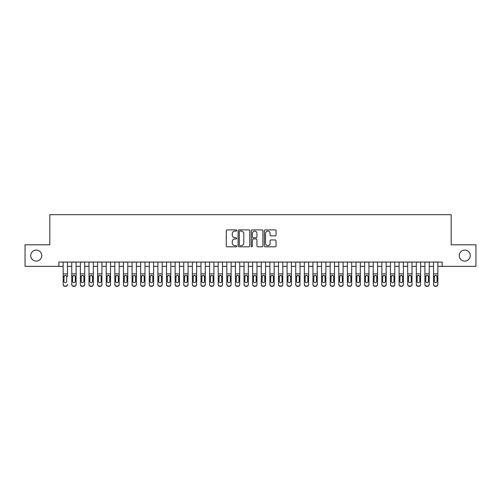 <?xml version="1.0" encoding="UTF-8"?>
<svg xmlns="http://www.w3.org/2000/svg" width="501" height="501" viewBox="0 0 501 501"><rect width="100%" height="100%" fill="white"/><g stroke="black" fill="none" stroke-linecap="round" stroke-linejoin="round"><path stroke-width="0.75" d="M236.716 230.491A0.595 0.595 0 0 0 236.128 229.903L227.147 229.903A0.845 0.845 0 0 0 226.302 230.748L226.302 245.966A0.845 0.845 0 0 0 227.147 246.811L236.128 246.811A0.595 0.595 0 0 0 236.716 246.216A0.595 0.595 0 0 0 236.128 245.628L234.963 245.628A2.705 2.705 0 0 1 232.257 242.922L232.257 241.651A2.705 2.705 0 0 1 234.963 238.946L236.128 238.946A0.595 0.595 0 0 0 236.716 238.357A0.595 0.595 0 0 0 236.128 237.762L234.963 237.762A2.705 2.705 0 0 1 232.257 235.057L232.257 233.792A2.705 2.705 0 0 1 234.963 231.086L236.128 231.086A0.595 0.595 0 0 0 236.716 230.491M459.242 255.579A5.511 5.511 0 0 0 464.753 261.096A5.511 5.511 0 0 0 470.264 255.579A5.511 5.511 0 0 0 464.753 250.068A5.511 5.511 0 0 0 459.242 255.579M30.736 255.579A5.511 5.511 0 0 0 36.247 261.096A5.511 5.511 0 0 0 41.758 255.579A5.511 5.511 0 0 0 36.247 250.068A5.511 5.511 0 0 0 30.736 255.579M275.206 235.858A0.845 0.845 0 0 0 276.051 235.013L276.051 230.748A0.845 0.845 0 0 0 275.206 229.903L265.229 229.903A0.845 0.845 0 0 0 264.384 230.748L264.384 245.966A0.845 0.845 0 0 0 265.229 246.811L275.206 246.811A0.845 0.845 0 0 0 276.051 245.966L276.051 240.806A0.845 0.845 0 0 0 275.206 239.96L270.941 239.96A0.845 0.845 0 0 0 270.095 240.806L270.095 243.367A2.261 2.261 0 0 1 267.835 245.628A2.261 2.261 0 0 1 265.568 243.367L265.568 233.347A2.261 2.261 0 0 1 267.835 231.086A2.261 2.261 0 0 1 270.095 233.347L270.095 235.013A0.845 0.845 0 0 0 270.941 235.858L275.206 235.858M58.855 266.35L25.05 266.35L25.05 244.814L49.812 244.814L49.812 214.672L451.188 214.672L451.188 244.814L475.95 244.814L475.95 266.35L442.145 266.35L442.145 262.042L58.855 262.042L58.855 266.35L63.164 266.35M249.761 230.748A0.845 0.845 0 0 0 248.916 229.903L238.939 229.903A0.845 0.845 0 0 0 238.094 230.748L238.094 245.966A0.845 0.845 0 0 0 238.939 246.811L248.916 246.811A0.845 0.845 0 0 0 249.761 245.966L249.761 230.748M252.084 229.903L262.061 229.903A0.845 0.845 0 0 1 262.906 230.748L262.906 245.966A0.845 0.845 0 0 1 262.061 246.811L257.79 246.811A0.845 0.845 0 0 1 256.944 245.966L256.944 239.791A0.845 0.845 0 0 0 256.099 238.946L253.268 238.946A0.845 0.845 0 0 0 252.423 239.791L252.423 246.216A0.595 0.595 0 0 1 251.834 246.811A0.595 0.595 0 0 1 251.239 246.216L251.239 230.748A0.845 0.845 0 0 1 252.084 229.903M67.472 266.35L71.775 266.35M76.083 266.35L80.392 266.35M84.694 266.35L89.003 266.35M93.311 266.35L97.614 266.35M101.922 266.35L106.231 266.35M110.533 266.35L114.842 266.35M119.15 266.35L123.453 266.35M127.761 266.35L132.07 266.35M136.378 266.35L140.681 266.35M144.989 266.35L149.298 266.35M153.6 266.35L157.909 266.35M162.218 266.35L166.52 266.35M170.828 266.35L175.137 266.35M179.439 266.35L183.748 266.35M188.057 266.35L192.359 266.35M196.668 266.35L200.976 266.35M205.278 266.35L209.587 266.35M213.896 266.35L218.198 266.35M222.507 266.35L226.815 266.35M231.118 266.35L235.426 266.35M239.735 266.35L244.037 266.35M248.346 266.35L252.654 266.35M256.963 266.35L261.265 266.35M265.574 266.35L269.882 266.35M274.185 266.35L278.493 266.35M282.802 266.35L287.104 266.35M291.413 266.35L295.722 266.35M300.024 266.35L304.332 266.35M308.641 266.35L312.943 266.35M317.252 266.35L321.561 266.35M325.863 266.35L330.172 266.35M334.48 266.35L338.782 266.35M343.091 266.35L347.4 266.35M351.702 266.35L356.011 266.35M360.319 266.35L364.622 266.35M368.93 266.35L373.239 266.35M377.547 266.35L381.85 266.35M386.158 266.35L390.467 266.35M394.769 266.35L399.078 266.35M403.386 266.35L407.689 266.35M411.997 266.35L416.306 266.35M420.608 266.35L424.917 266.35M429.225 266.35L433.528 266.35M437.836 266.35L442.145 266.35M239.866 231.086A0.595 0.595 0 0 0 239.278 231.675L239.278 245.033A0.595 0.595 0 0 0 239.866 245.628L241.094 245.628A2.705 2.705 0 0 0 243.799 242.922L243.799 233.792A2.705 2.705 0 0 0 241.094 231.086L239.866 231.086M256.944 233.391A2.261 2.261 0 0 0 254.683 231.124A2.261 2.261 0 0 0 252.423 233.391L252.423 236.917A0.845 0.845 0 0 0 253.268 237.762L256.099 237.762A0.845 0.845 0 0 0 256.944 236.917L256.944 233.391M63.164 262.042L63.164 284.349A1.722 1.71 -0 0 0 64.886 286.058L65.75 286.058A1.722 1.71 -0 0 0 67.472 284.349L67.472 284.624A1.722 1.71 180 0 1 65.75 286.328L65.75 286.058M67.472 276.377L67.472 262.042M66.696 281.274L66.696 276.74L66.696 281.274A1.378 1.365 180 0 1 65.318 282.645A1.378 1.365 180 0 0 66.696 281.274M63.94 281.543L63.94 281.274A1.378 1.365 180 0 0 65.318 282.645M64.598 275.556L63.94 276.633M66.038 275.556L65.318 275.356L66.539 276.101L66.696 276.74M64.886 286.058L65.75 286.328M64.886 286.328A1.722 1.71 180 0 1 63.164 284.624L63.164 284.349M63.164 276.101L64.09 276.101L63.94 281.274M64.09 276.101L65.318 275.356M71.775 276.377L71.775 284.349A1.722 1.71 0 0 0 73.497 286.058L74.361 286.058A1.722 1.71 0 0 0 76.083 284.349L76.083 284.624A1.722 1.71 180 0 1 74.361 286.328L74.361 286.058M75.307 281.274L75.307 276.74L75.307 281.274A1.378 1.365 180 0 1 73.929 282.645A1.378 1.365 180 0 0 75.307 281.274M72.551 281.543L72.551 281.274A1.378 1.365 180 0 0 73.929 282.645M73.209 275.556L72.551 276.633M74.649 275.556L73.929 275.356L75.156 276.101L75.307 276.74M80.392 276.377L80.392 284.349A1.722 1.71 0 0 0 82.114 286.058L82.972 286.058A1.722 1.71 0 0 0 84.694 284.349L84.694 284.624A1.722 1.71 180 0 1 82.972 286.328L82.972 286.058M83.924 281.274L83.924 276.74L83.924 281.274A1.378 1.365 180 0 1 82.546 282.645A1.378 1.365 180 0 0 83.924 281.274M81.162 281.543L81.162 281.274A1.378 1.365 180 0 0 82.546 282.645M81.826 275.556L81.162 276.633M83.26 275.556L82.546 275.356L83.767 276.101L83.924 276.74M89.003 276.377L89.003 284.349A1.722 1.71 0 0 0 90.725 286.058L91.589 286.058A1.722 1.71 0 0 0 93.311 284.349L93.311 284.624A1.722 1.71 180 0 1 91.589 286.328L91.589 286.058M92.535 281.274L92.535 276.74L92.535 281.274A1.378 1.365 180 0 1 91.157 282.645A1.378 1.365 180 0 0 92.535 281.274M89.779 281.543L89.779 281.274A1.378 1.365 180 0 0 91.157 282.645M90.437 275.556L89.779 276.633M91.877 275.556L91.157 275.356L92.384 276.101L92.535 276.74M97.614 276.377L97.614 284.349A1.722 1.71 0 0 0 99.336 286.058L100.2 286.058A1.722 1.71 0 0 0 101.922 284.349L101.922 284.624A1.722 1.71 180 0 1 100.2 286.328L100.2 286.058M101.146 281.274L101.146 276.74L101.146 281.274A1.378 1.365 180 0 1 99.768 282.645A1.378 1.365 180 0 0 101.146 281.274M98.39 281.543L98.39 281.274A1.378 1.365 180 0 0 99.768 282.645M99.048 275.556L98.39 276.633M100.488 275.556L99.768 275.356L100.995 276.101L101.146 276.74M76.083 262.042L76.083 284.624M71.775 262.042L71.775 284.624A1.722 1.71 180 0 0 73.497 286.328L74.361 286.328M71.775 276.101L72.701 276.101L72.551 281.274M72.701 276.101L73.929 275.356M84.694 262.042L84.694 284.624M80.392 262.042L80.392 284.624A1.722 1.71 180 0 0 82.114 286.328L82.972 286.328M80.392 276.101L81.319 276.101L81.162 281.274M81.319 276.101L82.546 275.356M93.311 262.042L93.311 284.624M89.003 262.042L89.003 284.624A1.722 1.71 180 0 0 90.725 286.328L91.589 286.328M89.003 276.101L89.929 276.101L89.779 281.274M89.929 276.101L91.157 275.356M101.922 262.042L101.922 284.624M97.614 262.042L97.614 284.624A1.722 1.71 180 0 0 99.336 286.328L100.2 286.328M97.614 276.101L98.547 276.101L98.39 281.274M98.547 276.101L99.768 275.356M106.231 276.377L106.231 284.349A1.722 1.71 0 0 0 107.953 286.058L108.811 286.058A1.722 1.71 0 0 0 110.533 284.349L110.533 284.624A1.722 1.71 180 0 1 108.811 286.328L108.811 286.058M109.763 281.274L109.763 276.74L109.763 281.274A1.378 1.365 180 0 1 108.385 282.645A1.378 1.365 180 0 0 109.763 281.274M107.007 281.543L107.007 281.274A1.378 1.365 180 0 0 108.385 282.645M107.665 275.556L107.007 276.633M109.099 275.556L108.385 275.356L109.606 276.101L109.763 276.74M110.533 262.042L110.533 284.624M106.231 262.042L106.231 284.624A1.722 1.71 180 0 0 107.953 286.328L108.811 286.328M106.231 276.101L107.158 276.101L107.007 281.274M107.158 276.101L108.385 275.356M114.842 276.377L114.842 284.349A1.722 1.71 0 0 0 116.564 286.058L117.428 286.058A1.722 1.71 0 0 0 119.15 284.349L119.15 284.624A1.722 1.71 180 0 1 117.428 286.328L117.428 286.058M118.374 281.274L118.374 276.74L118.374 281.274A1.378 1.365 180 0 1 116.996 282.645A1.378 1.365 180 0 0 118.374 281.274M115.618 281.543L115.618 281.274A1.378 1.365 180 0 0 116.996 282.645M116.276 275.556L115.618 276.633M117.716 275.556L116.996 275.356L118.223 276.101L118.374 276.74M119.15 262.042L119.15 284.624M114.842 262.042L114.842 284.624A1.722 1.71 180 0 0 116.564 286.328L117.428 286.328M114.842 276.101L115.769 276.101L115.618 281.274M115.769 276.101L116.996 275.356M123.453 276.377L123.453 284.349A1.722 1.71 0 0 0 125.181 286.058L126.039 286.058A1.722 1.71 0 0 0 127.761 284.349L127.761 284.624A1.722 1.71 180 0 1 126.039 286.328L126.039 286.058M126.985 281.274L126.985 276.74L126.985 281.274A1.378 1.365 180 0 1 125.607 282.645A1.378 1.365 180 0 0 126.985 281.274M124.229 281.543L124.229 281.274A1.378 1.365 180 0 0 125.607 282.645M124.887 275.556L124.229 276.633M126.327 275.556L125.607 275.356L126.834 276.101L126.985 276.74M127.761 262.042L127.761 284.624M123.453 262.042L123.453 284.624A1.722 1.71 180 0 0 125.181 286.328L126.039 286.328M123.453 276.101L124.386 276.101L124.229 281.274M124.386 276.101L125.607 275.356M132.07 276.377L132.07 284.349A1.722 1.71 0 0 0 133.792 286.058L134.65 286.058A1.722 1.71 0 0 0 136.378 284.349L136.378 284.624A1.722 1.71 180 0 1 134.65 286.328L134.65 286.058M135.602 281.274L135.602 276.74L135.602 281.274A1.378 1.365 180 0 1 134.224 282.645A1.378 1.365 180 0 0 135.602 281.274M132.846 281.543L132.846 281.274A1.378 1.365 180 0 0 134.224 282.645M133.504 275.556L132.846 276.633M134.938 275.556L134.224 275.356L135.445 276.101L135.602 276.74M136.378 262.042L136.378 284.624M132.07 262.042L132.07 284.624A1.722 1.71 180 0 0 133.792 286.328L134.65 286.328M132.07 276.101L132.997 276.101L132.846 281.274M132.997 276.101L134.224 275.356M140.681 276.377L140.681 284.349A1.722 1.71 0 0 0 142.403 286.058L143.267 286.058A1.722 1.71 0 0 0 144.989 284.349L144.989 284.624A1.722 1.71 180 0 1 143.267 286.328L143.267 286.058M144.213 281.274L144.213 276.74L144.213 281.274A1.378 1.365 180 0 1 142.835 282.645A1.378 1.365 180 0 0 144.213 281.274M141.457 281.543L141.457 281.274A1.378 1.365 180 0 0 142.835 282.645M142.115 275.556L141.457 276.633M143.555 275.556L142.835 275.356L144.063 276.101L144.213 276.74M144.989 262.042L144.989 284.624M140.681 262.042L140.681 284.624A1.722 1.71 180 0 0 142.403 286.328L143.267 286.328M140.681 276.101L141.608 276.101L141.457 281.274M141.608 276.101L142.835 275.356M149.298 276.377L149.298 284.349A1.722 1.71 0 0 0 151.02 286.058L151.878 286.058A1.722 1.71 0 0 0 153.6 284.349L153.6 284.624A1.722 1.71 180 0 1 151.878 286.328L151.878 286.058M152.824 281.274L152.824 276.74L152.824 281.274A1.378 1.365 180 0 1 151.446 282.645A1.378 1.365 180 0 0 152.824 281.274M150.068 281.543L150.068 281.274A1.378 1.365 180 0 0 151.446 282.645M150.732 275.556L150.068 276.633M152.166 275.556L151.446 275.356L152.673 276.101L152.824 276.74M153.6 262.042L153.6 284.624M149.298 262.042L149.298 284.624A1.722 1.71 180 0 0 151.02 286.328L151.878 286.328M149.298 276.101L150.225 276.101L150.068 281.274M150.225 276.101L151.446 275.356M157.909 276.377L157.909 284.349A1.722 1.71 0 0 0 159.631 286.058L160.495 286.058A1.722 1.71 0 0 0 162.218 284.349L162.218 284.624A1.722 1.71 180 0 1 160.495 286.328L160.495 286.058M161.441 281.274L161.441 276.74L161.441 281.274A1.378 1.365 180 0 1 160.063 282.645A1.378 1.365 180 0 0 161.441 281.274M158.685 281.543L158.685 281.274A1.378 1.365 180 0 0 160.063 282.645M159.343 275.556L158.685 276.633M160.783 275.556L160.063 275.356L161.284 276.101L161.441 276.74M162.218 262.042L162.218 284.624M157.909 262.042L157.909 284.624A1.722 1.71 180 0 0 159.631 286.328L160.495 286.328M157.909 276.101L158.836 276.101L158.685 281.274M158.836 276.101L160.063 275.356M166.52 276.377L166.52 284.349A1.722 1.71 0 0 0 168.242 286.058L169.106 286.058A1.722 1.71 0 0 0 170.828 284.349L170.828 284.624A1.722 1.71 180 0 1 169.106 286.328L169.106 286.058M170.052 281.274L170.052 276.74L170.052 281.274A1.378 1.365 180 0 1 168.674 282.645A1.378 1.365 180 0 0 170.052 281.274M167.296 281.543L167.296 281.274A1.378 1.365 180 0 0 168.674 282.645M167.954 275.556L167.296 276.633M169.394 275.556L168.674 275.356L169.902 276.101L170.052 276.74M170.828 262.042L170.828 284.624M166.52 262.042L166.52 284.624A1.722 1.71 180 0 0 168.242 286.328L169.106 286.328M166.52 276.101L167.447 276.101L167.296 281.274M167.447 276.101L168.674 275.356M179.439 262.042L179.439 284.624A1.722 1.71 180 0 1 177.717 286.328L177.717 286.058A1.722 1.71 0 0 0 179.439 284.349L179.439 284.624M175.137 262.042L175.137 284.349A1.722 1.71 0 0 0 176.859 286.058L177.717 286.058M176.859 286.058L177.717 286.328M176.859 286.328A1.722 1.71 180 0 1 175.137 284.624L175.137 276.377M178.513 276.101L178.669 281.274A1.378 1.365 180 0 1 177.285 282.645A1.378 1.365 180 0 1 175.907 281.274L176.064 276.101L177.285 275.356L179.439 276.101M188.057 262.042L188.057 284.624A1.722 1.71 180 0 1 186.334 286.328L186.334 286.058A1.722 1.71 0 0 0 188.057 284.349L188.057 284.624M183.748 262.042L183.748 284.349A1.722 1.71 0 0 0 185.47 286.058L186.334 286.058M185.47 286.058L186.334 286.328M185.47 286.328A1.722 1.71 180 0 1 183.748 284.624L183.748 276.377M187.13 276.101L187.28 281.274A1.378 1.365 180 0 1 185.902 282.645A1.378 1.365 180 0 1 184.525 281.274L184.675 276.101L185.902 275.356L188.057 276.101M177.285 282.645A1.378 1.365 180 0 0 178.669 281.274L178.669 276.74M176.571 275.556L175.907 276.633M178.005 275.556L177.285 275.356M185.902 282.645A1.378 1.365 180 0 0 187.28 281.274L187.28 276.74M185.182 275.556L184.525 276.633M186.623 275.556L185.902 275.356M192.359 276.377L192.359 284.349A1.722 1.71 0 0 0 194.081 286.058L194.945 286.058A1.722 1.71 0 0 0 196.668 284.349L196.668 284.624A1.722 1.71 180 0 1 194.945 286.328L194.945 286.058M195.891 281.274L195.891 276.74L195.891 281.274A1.378 1.365 180 0 1 194.513 282.645A1.378 1.365 180 0 0 195.891 281.274M193.135 281.543L193.135 281.274A1.378 1.365 180 0 0 194.513 282.645M193.793 275.556L193.135 276.633M195.233 275.556L194.513 275.356L195.741 276.101L195.891 276.74M196.668 262.042L196.668 284.624M192.359 262.042L192.359 284.624A1.722 1.71 180 0 0 194.081 286.328L194.945 286.328M192.359 276.101L193.286 276.101L193.135 281.274M193.286 276.101L194.513 275.356M200.976 276.377L200.976 284.349A1.722 1.71 0 0 0 202.698 286.058L203.556 286.058A1.722 1.71 0 0 0 205.278 284.349L205.278 284.624A1.722 1.71 180 0 1 203.556 286.328L203.556 286.058M204.508 281.274L204.508 276.74L204.508 281.274A1.378 1.365 180 0 1 203.13 282.645A1.378 1.365 180 0 0 204.508 281.274M201.746 281.543L201.746 281.274A1.378 1.365 180 0 0 203.13 282.645M202.41 275.556L201.746 276.633M203.844 275.556L203.13 275.356L204.352 276.101L204.508 276.74M205.278 262.042L205.278 284.624M200.976 262.042L200.976 284.624A1.722 1.71 180 0 0 202.698 286.328L203.556 286.328M200.976 276.101L201.903 276.101L201.746 281.274M201.903 276.101L203.13 275.356M209.587 276.377L209.587 284.349A1.722 1.71 0 0 0 211.309 286.058L212.173 286.058A1.722 1.71 0 0 0 213.896 284.349L213.896 284.624A1.722 1.71 180 0 1 212.173 286.328L212.173 286.058M213.119 281.274L213.119 276.74L213.119 281.274A1.378 1.365 180 0 1 211.741 282.645A1.378 1.365 180 0 0 213.119 281.274M210.364 281.543L210.364 281.274A1.378 1.365 180 0 0 211.741 282.645M211.021 275.556L210.364 276.633M212.462 275.556L211.741 275.356L212.969 276.101L213.119 276.74M213.896 262.042L213.896 284.624M209.587 262.042L209.587 284.624A1.722 1.71 180 0 0 211.309 286.328L212.173 286.328M209.587 276.101L210.514 276.101L210.364 281.274M210.514 276.101L211.741 275.356M218.198 276.377L218.198 284.349A1.722 1.71 0 0 0 219.92 286.058L220.784 286.058A1.722 1.71 0 0 0 222.507 284.349L222.507 284.624A1.722 1.71 180 0 1 220.784 286.328L220.784 286.058M221.73 281.274L221.73 276.74L221.73 281.274A1.378 1.365 180 0 1 220.352 282.645A1.378 1.365 180 0 0 221.73 281.274M218.975 281.543L218.975 281.274A1.378 1.365 180 0 0 220.352 282.645M219.632 275.556L218.975 276.633M221.073 275.556L220.352 275.356L221.58 276.101L221.73 276.74M222.507 262.042L222.507 284.624M218.198 262.042L218.198 284.624A1.722 1.71 180 0 0 219.92 286.328L220.784 286.328M218.198 276.101L219.131 276.101L218.975 281.274M219.131 276.101L220.352 275.356M226.815 276.377L226.815 284.349A1.722 1.71 0 0 0 228.537 286.058L229.395 286.058A1.722 1.71 0 0 0 231.118 284.349L231.118 284.624A1.722 1.71 180 0 1 229.395 286.328L229.395 286.058M230.347 281.274L230.347 276.74L230.347 281.274A1.378 1.365 180 0 1 228.97 282.645A1.378 1.365 180 0 0 230.347 281.274M227.592 281.543L227.592 281.274A1.378 1.365 180 0 0 228.97 282.645M228.249 275.556L227.592 276.633M229.683 275.556L228.97 275.356L230.191 276.101L230.347 276.74M231.118 262.042L231.118 284.624M226.815 262.042L226.815 284.624A1.722 1.71 180 0 0 228.537 286.328L229.395 286.328M226.815 276.101L227.742 276.101L227.592 281.274M227.742 276.101L228.97 275.356M235.426 276.377L235.426 284.349A1.722 1.71 0 0 0 237.148 286.058L238.013 286.058A1.722 1.71 0 0 0 239.735 284.349L239.735 284.624A1.722 1.71 180 0 1 238.013 286.328L238.013 286.058M238.958 281.274L238.958 276.74L238.958 281.274A1.378 1.365 180 0 1 237.58 282.645A1.378 1.365 180 0 0 238.958 281.274M236.203 281.543L236.203 281.274A1.378 1.365 180 0 0 237.58 282.645M236.86 275.556L236.203 276.633M238.301 275.556L237.58 275.356L238.808 276.101L238.958 276.74M239.735 262.042L239.735 284.624M235.426 262.042L235.426 284.624A1.722 1.71 180 0 0 237.148 286.328L238.013 286.328M235.426 276.101L236.353 276.101L236.203 281.274M236.353 276.101L237.58 275.356M244.037 276.377L244.037 284.349A1.722 1.71 0 0 0 245.766 286.058L246.624 286.058A1.722 1.71 0 0 0 248.346 284.349L248.346 284.624A1.722 1.71 180 0 1 246.624 286.328L246.624 286.058M247.569 281.274L247.569 276.74L247.569 281.274A1.378 1.365 180 0 1 246.191 282.645A1.378 1.365 180 0 0 247.569 281.274M244.814 281.543L244.814 281.274A1.378 1.365 180 0 0 246.191 282.645M245.477 275.556L244.814 276.633M246.912 275.556L246.191 275.356L247.419 276.101L247.569 276.74M248.346 262.042L248.346 284.624M244.037 262.042L244.037 284.624A1.722 1.71 180 0 0 245.766 286.328L246.624 286.328M244.037 276.101L244.97 276.101L244.814 281.274M244.97 276.101L246.191 275.356M252.654 276.377L252.654 284.349A1.722 1.71 0 0 0 254.376 286.058L255.234 286.058A1.722 1.71 0 0 0 256.963 284.349L256.963 284.624A1.722 1.71 180 0 1 255.234 286.328L255.234 286.058M256.186 281.274L256.186 276.74L256.186 281.274A1.378 1.365 180 0 1 254.809 282.645A1.378 1.365 180 0 0 256.186 281.274M253.431 281.543L253.431 281.274A1.378 1.365 180 0 0 254.809 282.645M254.088 275.556L253.431 276.633M255.529 275.556L254.809 275.356L256.03 276.101L256.186 276.74M256.963 262.042L256.963 284.624M252.654 262.042L252.654 284.624A1.722 1.71 180 0 0 254.376 286.328L255.234 286.328M252.654 276.101L253.581 276.101L253.431 281.274M253.581 276.101L254.809 275.356M261.265 276.377L261.265 284.349A1.722 1.71 0 0 0 262.987 286.058L263.852 286.058A1.722 1.71 0 0 0 265.574 284.349L265.574 284.624A1.722 1.71 180 0 1 263.852 286.328L263.852 286.058M264.797 281.274L264.797 276.74L264.797 281.274A1.378 1.365 180 0 1 263.42 282.645A1.378 1.365 180 0 0 264.797 281.274M262.042 281.543L262.042 281.274A1.378 1.365 180 0 0 263.42 282.645M262.699 275.556L262.042 276.633M264.14 275.556L263.42 275.356L264.647 276.101L264.797 276.74M269.882 276.377L269.882 284.349A1.722 1.71 0 0 0 271.605 286.058L272.463 286.058A1.722 1.71 0 0 0 274.185 284.349L274.185 284.624A1.722 1.71 180 0 1 272.463 286.328L272.463 286.058M273.408 281.274L273.408 276.74L273.408 281.274A1.378 1.365 180 0 1 272.03 282.645A1.378 1.365 180 0 0 273.408 281.274M270.653 281.543L270.653 281.274A1.378 1.365 180 0 0 272.03 282.645M271.317 275.556L270.653 276.633M272.751 275.556L272.03 275.356L273.258 276.101L273.408 276.74M278.493 276.377L278.493 284.349A1.722 1.71 0 0 0 280.216 286.058L281.08 286.058A1.722 1.71 0 0 0 282.802 284.349L282.802 284.624A1.722 1.71 180 0 1 281.08 286.328L281.08 286.058M282.025 281.274L282.025 276.74L282.025 281.274A1.378 1.365 180 0 1 280.648 282.645A1.378 1.365 180 0 0 282.025 281.274M279.27 281.543L279.27 281.274A1.378 1.365 180 0 0 280.648 282.645M279.927 275.556L279.27 276.633M281.368 275.556L280.648 275.356L281.869 276.101L282.025 276.74M265.574 262.042L265.574 284.624M261.265 262.042L261.265 284.624A1.722 1.71 180 0 0 262.987 286.328L263.852 286.328M261.265 276.101L262.192 276.101L262.042 281.274M262.192 276.101L263.42 275.356M274.185 262.042L274.185 284.624M269.882 262.042L269.882 284.624A1.722 1.71 180 0 0 271.605 286.328L272.463 286.328M269.882 276.101L270.809 276.101L270.653 281.274M270.809 276.101L272.03 275.356M282.802 262.042L282.802 284.624M278.493 262.042L278.493 284.624A1.722 1.71 180 0 0 280.216 286.328L281.08 286.328M278.493 276.101L279.42 276.101L279.27 281.274M279.42 276.101L280.648 275.356M287.104 276.377L287.104 284.349A1.722 1.71 0 0 0 288.826 286.058L289.691 286.058A1.722 1.71 0 0 0 291.413 284.349L291.413 284.624A1.722 1.71 180 0 1 289.691 286.328L289.691 286.058M290.636 281.274L290.636 276.74L290.636 281.274A1.378 1.365 180 0 1 289.259 282.645A1.378 1.365 180 0 0 290.636 281.274M287.881 281.543L287.881 281.274A1.378 1.365 180 0 0 289.259 282.645M288.538 275.556L287.881 276.633M289.979 275.556L289.259 275.356L290.486 276.101L290.636 276.74M291.413 262.042L291.413 284.624M287.104 262.042L287.104 284.624A1.722 1.71 180 0 0 288.826 286.328L289.691 286.328M287.104 276.101L288.031 276.101L287.881 281.274M288.031 276.101L289.259 275.356M295.722 276.377L295.722 284.349A1.722 1.71 0 0 0 297.444 286.058L298.302 286.058A1.722 1.71 0 0 0 300.024 284.349L300.024 284.624A1.722 1.71 180 0 1 298.302 286.328L298.302 286.058M299.254 281.274L299.254 276.74L299.254 281.274A1.378 1.365 180 0 1 297.87 282.645A1.378 1.365 180 0 0 299.254 281.274M296.492 281.543L296.492 281.274A1.378 1.365 180 0 0 297.87 282.645M297.156 275.556L296.492 276.633M298.59 275.556L297.87 275.356L299.097 276.101L299.254 276.74M300.024 262.042L300.024 284.624M295.722 262.042L295.722 284.624A1.722 1.71 180 0 0 297.444 286.328L298.302 286.328M295.722 276.101L296.648 276.101L296.492 281.274M296.648 276.101L297.87 275.356M304.332 276.377L304.332 284.349A1.722 1.71 0 0 0 306.055 286.058L306.919 286.058A1.722 1.71 0 0 0 308.641 284.349L308.641 284.624A1.722 1.71 180 0 1 306.919 286.328L306.919 286.058M307.865 281.274L307.865 276.74L307.865 281.274A1.378 1.365 180 0 1 306.487 282.645A1.378 1.365 180 0 0 307.865 281.274M305.109 281.543L305.109 281.274A1.378 1.365 180 0 0 306.487 282.645M305.767 275.556L305.109 276.633M307.207 275.556L306.487 275.356L307.714 276.101L307.865 276.74M308.641 262.042L308.641 284.624M304.332 262.042L304.332 284.624A1.722 1.71 180 0 0 306.055 286.328L306.919 286.328M304.332 276.101L305.259 276.101L305.109 281.274M305.259 276.101L306.487 275.356M312.943 276.377L312.943 284.349A1.722 1.71 0 0 0 314.666 286.058L315.53 286.058A1.722 1.71 0 0 0 317.252 284.349L317.252 284.624A1.722 1.71 180 0 1 315.53 286.328L315.53 286.058M316.475 281.274L316.475 276.74L316.475 281.274A1.378 1.365 180 0 1 315.098 282.645A1.378 1.365 180 0 0 316.475 281.274M313.72 281.543L313.72 281.274A1.378 1.365 180 0 0 315.098 282.645M314.377 275.556L313.72 276.633M315.818 275.556L315.098 275.356L316.325 276.101L316.475 276.74M317.252 262.042L317.252 284.624M312.943 262.042L312.943 284.624A1.722 1.71 180 0 0 314.666 286.328L315.53 286.328M312.943 276.101L313.87 276.101L313.72 281.274M313.87 276.101L315.098 275.356M321.561 276.377L321.561 284.349A1.722 1.71 0 0 0 323.283 286.058L324.141 286.058A1.722 1.71 0 0 0 325.863 284.349L325.863 284.624A1.722 1.71 180 0 1 324.141 286.328L324.141 286.058M325.093 281.274L325.093 276.74L325.093 281.274A1.378 1.365 180 0 1 323.715 282.645A1.378 1.365 180 0 0 325.093 281.274M322.331 281.543L322.331 281.274A1.378 1.365 180 0 0 323.715 282.645M322.995 275.556L322.331 276.633M324.429 275.556L323.715 275.356L324.936 276.101L325.093 276.74M330.172 276.377L330.172 284.349A1.722 1.71 0 0 0 331.894 286.058L332.758 286.058A1.722 1.71 0 0 0 334.48 284.349L334.48 284.624A1.722 1.71 180 0 1 332.758 286.328L332.758 286.058M333.704 281.274L333.704 276.74L333.704 281.274A1.378 1.365 180 0 1 332.326 282.645A1.378 1.365 180 0 0 333.704 281.274M330.948 281.543L330.948 281.274A1.378 1.365 180 0 0 332.326 282.645M331.606 275.556L330.948 276.633M333.046 275.556L332.326 275.356L333.553 276.101L333.704 276.74M338.782 276.377L338.782 284.349A1.722 1.71 0 0 0 340.505 286.058L341.369 286.058A1.722 1.71 0 0 0 343.091 284.349L343.091 284.624A1.722 1.71 180 0 1 341.369 286.328L341.369 286.058M342.315 281.274L342.315 276.74L342.315 281.274A1.378 1.365 180 0 1 340.937 282.645A1.378 1.365 180 0 0 342.315 281.274M339.559 281.543L339.559 281.274A1.378 1.365 180 0 0 340.937 282.645M340.217 275.556L339.559 276.633M341.657 275.556L340.937 275.356L342.164 276.101L342.315 276.74M325.863 262.042L325.863 284.624M321.561 262.042L321.561 284.624A1.722 1.71 180 0 0 323.283 286.328L324.141 286.328M321.561 276.101L322.487 276.101L322.331 281.274M322.487 276.101L323.715 275.356M334.48 262.042L334.48 284.624M330.172 262.042L330.172 284.624A1.722 1.71 180 0 0 331.894 286.328L332.758 286.328M330.172 276.101L331.098 276.101L330.948 281.274M331.098 276.101L332.326 275.356M343.091 262.042L343.091 284.624M338.782 262.042L338.782 284.624A1.722 1.71 180 0 0 340.505 286.328L341.369 286.328M338.782 276.101L339.716 276.101L339.559 281.274M339.716 276.101L340.937 275.356M347.4 276.377L347.4 284.349A1.722 1.71 0 0 0 349.122 286.058L349.98 286.058A1.722 1.71 0 0 0 351.702 284.349L351.702 284.624A1.722 1.71 180 0 1 349.98 286.328L349.98 286.058M350.932 281.274L350.932 276.74L350.932 281.274A1.378 1.365 180 0 1 349.554 282.645A1.378 1.365 180 0 0 350.932 281.274M348.176 281.543L348.176 281.274A1.378 1.365 180 0 0 349.554 282.645M348.834 275.556L348.176 276.633M350.268 275.556L349.554 275.356L350.775 276.101L350.932 276.74M351.702 262.042L351.702 284.624M347.4 262.042L347.4 284.624A1.722 1.71 180 0 0 349.122 286.328L349.98 286.328M347.4 276.101L348.327 276.101L348.176 281.274M348.327 276.101L349.554 275.356M356.011 276.377L356.011 284.349A1.722 1.71 0 0 0 357.733 286.058L358.597 286.058A1.722 1.71 0 0 0 360.319 284.349L360.319 284.624A1.722 1.71 180 0 1 358.597 286.328L358.597 286.058M359.543 281.274L359.543 276.74L359.543 281.274A1.378 1.365 180 0 1 358.165 282.645A1.378 1.365 180 0 0 359.543 281.274M356.787 281.543L356.787 281.274A1.378 1.365 180 0 0 358.165 282.645M357.445 275.556L356.787 276.633M358.885 275.556L358.165 275.356L359.392 276.101L359.543 276.74M360.319 262.042L360.319 284.624M356.011 262.042L356.011 284.624A1.722 1.71 180 0 0 357.733 286.328L358.597 286.328M356.011 276.101L356.937 276.101L356.787 281.274M356.937 276.101L358.165 275.356M364.622 276.377L364.622 284.349A1.722 1.71 0 0 0 366.35 286.058L367.208 286.058A1.722 1.71 0 0 0 368.93 284.349L368.93 284.624A1.722 1.71 180 0 1 367.208 286.328L367.208 286.058M368.154 281.274L368.154 276.74L368.154 281.274A1.378 1.365 180 0 1 366.776 282.645A1.378 1.365 180 0 0 368.154 281.274M365.398 281.543L365.398 281.274A1.378 1.365 180 0 0 366.776 282.645M366.062 275.556L365.398 276.633M367.496 275.556L366.776 275.356L368.003 276.101L368.154 276.74M368.93 262.042L368.93 284.624M364.622 262.042L364.622 284.624A1.722 1.71 180 0 0 366.35 286.328L367.208 286.328M364.622 276.101L365.555 276.101L365.398 281.274M365.555 276.101L366.776 275.356M373.239 276.377L373.239 284.349A1.722 1.71 0 0 0 374.961 286.058L375.819 286.058A1.722 1.71 0 0 0 377.547 284.349L377.547 284.624A1.722 1.71 180 0 1 375.819 286.328L375.819 286.058M376.771 281.274L376.771 276.74L376.771 281.274A1.378 1.365 180 0 1 375.393 282.645A1.378 1.365 180 0 0 376.771 281.274M374.015 281.543L374.015 281.274A1.378 1.365 180 0 0 375.393 282.645M374.673 275.556L374.015 276.633M376.113 275.556L375.393 275.356L376.614 276.101L376.771 276.74M377.547 262.042L377.547 284.624M373.239 262.042L373.239 284.624A1.722 1.71 180 0 0 374.961 286.328L375.819 286.328M373.239 276.101L374.166 276.101L374.015 281.274M374.166 276.101L375.393 275.356M381.85 276.377L381.85 284.349A1.722 1.71 0 0 0 383.572 286.058L384.436 286.058A1.722 1.71 0 0 0 386.158 284.349L386.158 284.624A1.722 1.71 180 0 1 384.436 286.328L384.436 286.058M385.382 281.274L385.382 276.74L385.382 281.274A1.378 1.365 180 0 1 384.004 282.645A1.378 1.365 180 0 0 385.382 281.274M382.626 281.543L382.626 281.274A1.378 1.365 180 0 0 384.004 282.645M383.284 275.556L382.626 276.633M384.724 275.556L384.004 275.356L385.231 276.101L385.382 276.74M386.158 262.042L386.158 284.624M381.85 262.042L381.85 284.624A1.722 1.71 180 0 0 383.572 286.328L384.436 286.328M381.85 276.101L382.777 276.101L382.626 281.274M382.777 276.101L384.004 275.356M390.467 276.377L390.467 284.349A1.722 1.71 0 0 0 392.189 286.058L393.047 286.058A1.722 1.71 0 0 0 394.769 284.349L394.769 284.624A1.722 1.71 180 0 1 393.047 286.328L393.047 286.058M393.993 281.274L393.993 276.74L393.993 281.274A1.378 1.365 180 0 1 392.615 282.645A1.378 1.365 180 0 0 393.993 281.274M391.237 281.543L391.237 281.274A1.378 1.365 180 0 0 392.615 282.645M391.901 275.556L391.237 276.633M393.335 275.556L392.615 275.356L393.842 276.101L393.993 276.74M394.769 262.042L394.769 284.624M390.467 262.042L390.467 284.624A1.722 1.71 180 0 0 392.189 286.328L393.047 286.328M390.467 276.101L391.394 276.101L391.237 281.274M391.394 276.101L392.615 275.356M399.078 276.377L399.078 284.349A1.722 1.71 0 0 0 400.8 286.058L401.664 286.058A1.722 1.71 0 0 0 403.386 284.349L403.386 284.624A1.722 1.71 180 0 1 401.664 286.328L401.664 286.058M402.61 281.274L402.61 276.74L402.61 281.274A1.378 1.365 180 0 1 401.232 282.645A1.378 1.365 180 0 0 402.61 281.274M399.854 281.543L399.854 281.274A1.378 1.365 180 0 0 401.232 282.645M400.512 275.556L399.854 276.633M401.952 275.556L401.232 275.356L402.453 276.101L402.61 276.74M403.386 262.042L403.386 284.624M399.078 262.042L399.078 284.624A1.722 1.71 180 0 0 400.8 286.328L401.664 286.328M399.078 276.101L400.005 276.101L399.854 281.274M400.005 276.101L401.232 275.356M407.689 276.377L407.689 284.349A1.722 1.71 0 0 0 409.411 286.058L410.275 286.058A1.722 1.71 0 0 0 411.997 284.349L411.997 284.624A1.722 1.71 180 0 1 410.275 286.328L410.275 286.058M411.221 281.274L411.221 276.74L411.221 281.274A1.378 1.365 180 0 1 409.843 282.645A1.378 1.365 180 0 0 411.221 281.274M408.465 281.543L408.465 281.274A1.378 1.365 180 0 0 409.843 282.645M409.123 275.556L408.465 276.633M410.563 275.556L409.843 275.356L411.07 276.101L411.221 276.74M411.997 262.042L411.997 284.624M407.689 262.042L407.689 284.624A1.722 1.71 180 0 0 409.411 286.328L410.275 286.328M407.689 276.101L408.616 276.101L408.465 281.274M408.616 276.101L409.843 275.356M416.306 276.377L416.306 284.349A1.722 1.71 0 0 0 418.028 286.058L418.886 286.058A1.722 1.71 0 0 0 420.608 284.349L420.608 284.624A1.722 1.71 180 0 1 418.886 286.328L418.886 286.058M419.838 281.274L419.838 276.74L419.838 281.274A1.378 1.365 180 0 1 418.454 282.645A1.378 1.365 180 0 0 419.838 281.274M417.076 281.543L417.076 281.274A1.378 1.365 180 0 0 418.454 282.645M417.74 275.556L417.076 276.633M419.174 275.556L418.454 275.356L419.681 276.101L419.838 276.74M420.608 262.042L420.608 284.624M416.306 262.042L416.306 284.624A1.722 1.71 180 0 0 418.028 286.328L418.886 286.328M416.306 276.101L417.233 276.101L417.076 281.274M417.233 276.101L418.454 275.356M424.917 276.377L424.917 284.349A1.722 1.71 0 0 0 426.639 286.058L427.503 286.058A1.722 1.71 0 0 0 429.225 284.349L429.225 284.624A1.722 1.71 180 0 1 427.503 286.328L427.503 286.058M428.449 281.274L428.449 276.74L428.449 281.274A1.378 1.365 180 0 1 427.071 282.645A1.378 1.365 180 0 0 428.449 281.274M425.693 281.543L425.693 281.274A1.378 1.365 180 0 0 427.071 282.645M426.351 275.556L425.693 276.633M427.791 275.556L427.071 275.356L428.299 276.101L428.449 276.74M429.225 262.042L429.225 284.624M424.917 262.042L424.917 284.624A1.722 1.71 180 0 0 426.639 286.328L427.503 286.328M424.917 276.101L425.844 276.101L425.693 281.274M425.844 276.101L427.071 275.356M433.528 276.377L433.528 284.349A1.722 1.71 0 0 0 435.25 286.058L436.114 286.058A1.722 1.71 0 0 0 437.836 284.349L437.836 284.624A1.722 1.71 180 0 1 436.114 286.328L436.114 286.058M437.06 281.274L437.06 276.74L437.06 281.274A1.378 1.365 180 0 1 435.682 282.645A1.378 1.365 180 0 0 437.06 281.274M434.304 281.543L434.304 281.274A1.378 1.365 180 0 0 435.682 282.645M434.962 275.556L434.304 276.633M436.402 275.556L435.682 275.356L436.91 276.101L437.06 276.74M437.836 262.042L437.836 284.624M433.528 262.042L433.528 284.624A1.722 1.71 180 0 0 435.25 286.328L436.114 286.328M433.528 276.101L434.461 276.101L434.304 281.274M434.461 276.101L435.682 275.356M66.539 276.101L67.472 276.101M63.164 273.878L67.472 273.878M63.164 262.104L67.472 262.104M75.156 276.101L76.083 276.101M71.775 273.878L76.083 273.878M71.775 262.104L76.083 262.104M83.767 276.101L84.694 276.101M80.392 273.878L84.694 273.878M80.392 262.104L84.694 262.104M92.384 276.101L93.311 276.101M89.003 273.878L93.311 273.878M89.003 262.104L93.311 262.104M100.995 276.101L101.922 276.101M97.614 273.878L101.922 273.878M97.614 262.104L101.922 262.104M109.606 276.101L110.533 276.101M106.231 273.878L110.533 273.878M106.231 262.104L110.533 262.104M118.223 276.101L119.15 276.101M114.842 273.878L119.15 273.878M114.842 262.104L119.15 262.104M126.834 276.101L127.761 276.101M123.453 273.878L127.761 273.878M123.453 262.104L127.761 262.104M135.445 276.101L136.378 276.101M132.07 273.878L136.378 273.878M132.07 262.104L136.378 262.104M144.063 276.101L144.989 276.101M140.681 273.878L144.989 273.878M140.681 262.104L144.989 262.104M152.673 276.101L153.6 276.101M149.298 273.878L153.6 273.878M149.298 262.104L153.6 262.104M161.284 276.101L162.218 276.101M157.909 273.878L162.218 273.878M157.909 262.104L162.218 262.104M169.902 276.101L170.828 276.101M166.52 273.878L170.828 273.878M166.52 262.104L170.828 262.104M175.137 276.101L176.064 276.101M175.137 273.878L179.439 273.878M175.137 262.104L179.439 262.104M183.748 276.101L184.675 276.101M183.748 273.878L188.057 273.878M183.748 262.104L188.057 262.104M195.741 276.101L196.668 276.101M192.359 273.878L196.668 273.878M192.359 262.104L196.668 262.104M204.352 276.101L205.278 276.101M200.976 273.878L205.278 273.878M200.976 262.104L205.278 262.104M212.969 276.101L213.896 276.101M209.587 273.878L213.896 273.878M209.587 262.104L213.896 262.104M221.58 276.101L222.507 276.101M218.198 273.878L222.507 273.878M218.198 262.104L222.507 262.104M230.191 276.101L231.118 276.101M226.815 273.878L231.118 273.878M226.815 262.104L231.118 262.104M238.808 276.101L239.735 276.101M235.426 273.878L239.735 273.878M235.426 262.104L239.735 262.104M247.419 276.101L248.346 276.101M244.037 273.878L248.346 273.878M244.037 262.104L248.346 262.104M256.03 276.101L256.963 276.101M252.654 273.878L256.963 273.878M252.654 262.104L256.963 262.104M264.647 276.101L265.574 276.101M261.265 273.878L265.574 273.878M261.265 262.104L265.574 262.104M273.258 276.101L274.185 276.101M269.882 273.878L274.185 273.878M269.882 262.104L274.185 262.104M281.869 276.101L282.802 276.101M278.493 273.878L282.802 273.878M278.493 262.104L282.802 262.104M290.486 276.101L291.413 276.101M287.104 273.878L291.413 273.878M287.104 262.104L291.413 262.104M299.097 276.101L300.024 276.101M295.722 273.878L300.024 273.878M295.722 262.104L300.024 262.104M307.714 276.101L308.641 276.101M304.332 273.878L308.641 273.878M304.332 262.104L308.641 262.104M316.325 276.101L317.252 276.101M312.943 273.878L317.252 273.878M312.943 262.104L317.252 262.104M324.936 276.101L325.863 276.101M321.561 273.878L325.863 273.878M321.561 262.104L325.863 262.104M333.553 276.101L334.48 276.101M330.172 273.878L334.48 273.878M330.172 262.104L334.48 262.104M342.164 276.101L343.091 276.101M338.782 273.878L343.091 273.878M338.782 262.104L343.091 262.104M350.775 276.101L351.702 276.101M347.4 273.878L351.702 273.878M347.4 262.104L351.702 262.104M359.392 276.101L360.319 276.101M356.011 273.878L360.319 273.878M356.011 262.104L360.319 262.104M368.003 276.101L368.93 276.101M364.622 273.878L368.93 273.878M364.622 262.104L368.93 262.104M376.614 276.101L377.547 276.101M373.239 273.878L377.547 273.878M373.239 262.104L377.547 262.104M385.231 276.101L386.158 276.101M381.85 273.878L386.158 273.878M381.85 262.104L386.158 262.104M393.842 276.101L394.769 276.101M390.467 273.878L394.769 273.878M390.467 262.104L394.769 262.104M402.453 276.101L403.386 276.101M399.078 273.878L403.386 273.878M399.078 262.104L403.386 262.104M411.07 276.101L411.997 276.101M407.689 273.878L411.997 273.878M407.689 262.104L411.997 262.104M419.681 276.101L420.608 276.101M416.306 273.878L420.608 273.878M416.306 262.104L420.608 262.104M428.299 276.101L429.225 276.101M424.917 273.878L429.225 273.878M424.917 262.104L429.225 262.104M436.91 276.101L437.836 276.101M433.528 273.878L437.836 273.878M433.528 262.104L437.836 262.104"/></g></svg>
